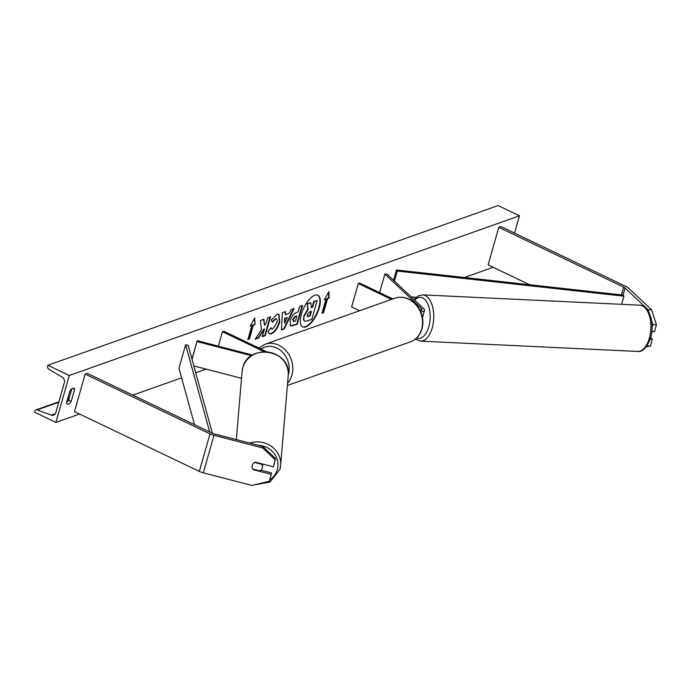 <?xml version="1.0" encoding="UTF-8"?>
<svg xmlns="http://www.w3.org/2000/svg" width="691" height="691" viewBox="0 0 691 691"><rect width="100%" height="100%" fill="white"/><g stroke="black" fill="none" stroke-linecap="round" stroke-linejoin="round"><path stroke-width="1.04" d="M420.689 311.684A7.808 2.721 15.9 0 0 424.516 310.449A7.808 2.721 15.9 0 0 423.652 308.627L387.115 274.18L384.904 274.077L379.618 292.613M420.171 310.553A5.2 1.814 15.9 0 0 422.011 309.741A5.2 1.814 15.9 0 0 421.441 308.523L384.904 274.077M392.825 298.944L359.622 283.042L358.301 283.509L351.624 306.968L359.527 310.751M358.301 283.509L391.503 299.41M648.745 311.796L648.08 309.749L651.63 309.913L656.45 324.77L654.489 331.654L651.881 331.533M656.45 324.77L652.909 324.597L652.131 327.327M651.63 309.913L628.62 288.216A8.327 2.902 15.9 0 0 625.77 286.376L500.923 226.588L498.798 227.339L488.114 264.869L529.582 284.727M648.08 309.749L625.07 288.052A4.163 1.451 15.9 0 0 623.645 287.128L498.798 227.339M652.909 324.597L651.639 320.693M647.018 345.889L650.386 346.044L646.482 346.623M650.291 339.065L652.347 339.16L650.386 346.044M652.347 339.16L650.723 337.631M253.234 469.163L253.191 469.655A5.2 4.863 4.8 0 1 255.333 462.149L273.429 466.84L275.51 458.487L262.744 446.446L214.124 433.836A4.163 1.451 -164.1 0 1 212.128 433.119L87.291 373.33L85.166 374.081L74.481 411.611L199.319 471.4A8.327 2.902 -164.1 0 0 203.309 472.834L251.93 485.445L269.326 481.23L271.287 474.346L253.191 469.655M262.744 446.446L262.623 447.923L214.003 435.313A8.327 2.902 -164.1 0 1 210.012 433.87L85.166 374.081M271.287 474.346L271.416 472.877L260.956 470.165M262.623 447.923L275.389 459.956M252.621 355.053L197.177 340.672L192.029 359.406M251.567 355.718L197.099 341.587M241.513 378.297L193.826 365.928M197.177 340.672L191.934 359.078M266.614 351.745L223.78 331.231L222.45 331.706L264.204 351.702M222.45 331.706L218.339 346.156M305.811 326.895A17.551 7.238 115.6 0 0 318.197 311.054A17.551 7.238 115.6 0 0 317.895 295.247A17.551 7.238 115.6 0 0 314.82 295.256A17.551 7.238 115.6 0 0 302.433 311.097A17.551 7.238 115.6 0 0 302.736 326.903A17.551 7.238 115.6 0 0 305.811 326.895M302.528 326.8A17.551 7.238 115.6 0 0 305.379 326.696A17.551 7.238 115.6 0 0 317.67 311.114A17.551 7.238 115.6 0 0 317.679 295.152M69.912 390.881A6.504 2.686 -64.4 0 1 72.805 388.238A6.504 2.686 -64.4 0 1 73.946 388.238A6.504 2.686 -64.4 0 1 74.671 389.188L71.199 401.385A6.504 2.686 -64.4 0 1 67.165 404.028A6.504 2.686 -64.4 0 1 66.431 403.078L69.912 390.881M271.166 320.14L277.065 314.241L279.009 314.224L279.751 322.058C277.782 328.13 275.001 332.051 271.382 333.796L269.309 333.865L268.004 331.473L271.079 327.664L271.848 329.054L272.764 329.037L276.72 323.129C277.497 320.088 277.134 318.715 275.623 319.017L272.582 322.144L271.166 320.14M276.236 318.931L275.199 318.81L272.159 321.937M290.108 320.892L290.116 320.831C291.593 316.297 293.753 313.507 296.594 312.462L298.054 311.952L299.574 306.588L302.511 305.543L297.165 324.312L290.6 326.005L290.108 320.892M261.457 329.728L255.152 339.212L258.633 337.985L264.446 329.071L262.278 336.69L265.214 335.645L270.561 316.884L267.624 317.92L266.242 322.775L264.567 325.271L263.884 319.251L260.36 320.503L261.457 329.728M69.29 375.498L55.928 422.408L34.55 412.173L34.826 411.188A2.341 1.969 70.5 0 1 37.176 409.918L51.333 415.127A4.422 3.723 -109.5 0 0 53.613 415.161A4.422 3.723 -109.5 0 0 55.772 412.734L64.323 382.71A4.422 3.723 -109.5 0 0 62.147 377.165L48.785 369.184A2.341 1.969 70.5 0 1 47.636 366.247L47.912 365.263L69.29 375.498L519.468 215.791L514.536 233.109M55.928 422.408L79.534 414.03M132.81 395.131L181.603 377.822M195.726 372.812L206.134 369.124M464.378 277.506L493.167 267.287M327.569 298.633L329.158 298.063L328.864 291.602L324.39 299.756L325.979 299.194L321.971 313.265L323.561 312.703L327.569 298.633L327.145 298.426L323.138 312.496L323.561 312.703M250.246 326.057L254.711 317.903L255.014 324.373L253.424 324.934L249.416 339.005L247.827 339.575L251.835 325.496L250.246 326.057M285.279 314.655L289.382 313.196L291.075 309.603L294.107 308.531L284.277 328.899L281.462 329.901L282.334 312.703L285.461 311.598L285.279 314.655L285.012 311.753M71.89 388.748L68.634 400.158A6.504 2.686 -64.4 0 1 66.656 402.292M47.912 365.263L498.09 205.555L519.468 215.791M68.634 400.158L71.199 401.385M72.745 388.264L74.671 389.188M304.247 316.202L308.091 309.603L307.426 303.945L310.82 302.744L311.339 307.676L312.626 307.219L314.25 301.526L317.195 300.481L311.84 319.285L306.813 321.065L304.705 321.185L303.945 320.253L303.833 315.951L307.668 309.395L307.426 303.945M304.498 321.065L303.945 320.253M303.513 320.045L303.824 316.003M311.304 307.331L312.202 307.011L313.826 301.319L317.195 300.481M307.003 303.738L310.82 302.744M323.138 312.496L322.084 312.868M324.64 299.315L325.979 299.194M327.145 298.426L328.735 297.864L328.475 292.302M254.331 318.611L255.014 324.373M254.59 324.165L253.424 324.934M253.001 324.727L248.985 338.806L249.416 339.005M247.939 339.177L248.985 338.806M250.488 325.616L251.835 325.496M264.567 325.271L263.496 319.389M262.39 336.292L264.791 335.437L270.017 317.074M255.463 338.745L258.209 337.778L264.022 328.873L264.446 329.071M293.105 319.605L294.098 321.47L295.48 320.978L296.888 316.02L295.498 316.513L293.105 319.605L292.682 319.397L293.675 321.263M293.096 321.367L294.098 321.47M292.682 319.397L295.074 316.314L296.888 316.02M301.976 305.742L296.741 324.105L297.165 324.312M296.741 324.105L290.401 325.884M278.793 314.129L279.319 321.851C277.359 327.931 274.569 331.844 270.958 333.589L269.101 333.744M270.794 328.009L271.641 328.925M276.037 318.801L275.199 318.81M287.335 317.54L284.968 318.378L284.64 323.267L287.335 317.54L284.968 318.378M284.545 318.171L284.64 323.267M293.468 308.756L283.846 328.691L284.277 328.899M283.846 328.691L281.479 329.538M307.314 314.776L308.255 316.495L310.181 315.813L311.468 311.304L309.525 311.995L307.314 314.776M307.46 316.547L309.749 315.614L310.924 311.494M309.749 315.614L310.181 315.813M307.279 316.392L307.823 316.297M252.25 465.38A5.2 4.863 -175.2 0 0 252.751 469.034L259.928 470.899A5.2 4.863 -175.2 0 0 261.803 464.335L254.625 462.469A5.2 4.863 -175.2 0 0 252.25 465.38M261.846 463.834L261.803 464.335M262.459 467.125L262.649 464.913A5.2 4.863 -175.2 0 0 262.64 464.041M625.07 288.052L623.066 295.092L396.444 269.982L393.525 280.226M623.066 295.092L623.938 296.18L397.316 271.071L394.457 281.099M397.316 271.071L396.444 269.982M416.112 297.355L411.102 296.802M623.938 296.18L621.615 304.325M194.517 424.68L178.952 368.225L185.637 344.766L209.658 431.935M212.37 433.231L188.133 345.284L185.637 344.766M421.441 308.523L420.879 310.466M623.645 287.128L621.434 294.91M210.012 433.87L199.319 471.4M214.003 435.313L203.309 472.834M394.863 298.218C399.553 296.638 404.27 296.949 409.012 299.168C414.945 302.174 419.109 307.046 421.501 313.783C423.479 319.873 423.358 325.703 421.156 331.274C418.927 336.465 415.326 339.998 410.35 341.864A23.157 19.495 -109.5 0 0 422.521 321.427A23.157 19.495 -109.5 0 0 408.554 299.168A23.157 19.495 -109.5 0 0 394.863 298.218L265.102 344.248A23.157 19.495 70.5 0 1 278.793 345.198A23.157 19.495 70.5 0 1 287.586 383.16M288.251 375.17A20.557 17.301 -109.5 0 0 276.806 348.014A20.557 17.301 -109.5 0 0 261.017 349.067M649.333 338.305A23.157 12.11 -87.3 0 0 639.849 305.189C649.652 307.91 648.175 311.753 651.06 317.869C652.606 324.476 652.468 331.153 650.646 337.89C646.983 347.547 642.647 352.065 637.655 351.451A23.157 12.11 -87.3 0 0 649.333 338.305M416.561 338.037A20.557 10.745 -87.3 0 0 428.8 326.774A20.557 10.745 -87.3 0 0 427.228 302.831A20.557 10.745 -87.3 0 0 414.635 300.127M639.849 305.189L422.719 294.884A23.157 12.11 92.7 0 1 432.203 328A23.157 12.11 92.7 0 1 420.517 341.147L637.655 351.451M51.333 415.127L55.358 413.702M37.176 409.918L58.752 402.266M67.554 399.139L69.083 398.603M303.833 315.951L304.265 316.15M292.198 325.711L292.63 325.919M279.319 321.851L279.751 322.058M258.192 445.263A20.557 19.218 4.8 0 1 277.324 469.63A20.557 19.218 4.8 0 1 269.654 480.09M266.121 482.007A20.557 19.218 4.8 0 1 259.367 483.648M236.331 439.597L242.083 371.568A23.157 21.654 4.8 0 1 242.783 367.724A23.157 21.654 4.8 0 1 269.058 352.211A23.157 21.654 4.8 0 1 288.233 375.472L280.615 465.509A23.157 21.654 -175.2 0 0 249.745 443.078M279.915 469.362A23.157 21.654 -175.2 0 0 280.615 465.509L279.898 469.422L269.991 482.085L253.614 485.039M424.516 310.449L422.477 317.584M410.35 341.864L287.387 385.492M258.918 348.065L265.102 344.248M422.719 294.884L418.435 295.808L414.013 299.54M415.326 339.108L420.517 341.147M35.975 409.901L58.89 401.765M67.701 398.647L69.221 398.102M304.273 320.978L304.705 321.185M271.848 329.054L271.416 328.856M242.083 371.568L242.8 367.664C248.484 342.546 291.783 349.957 288.233 375.472"/></g></svg>
